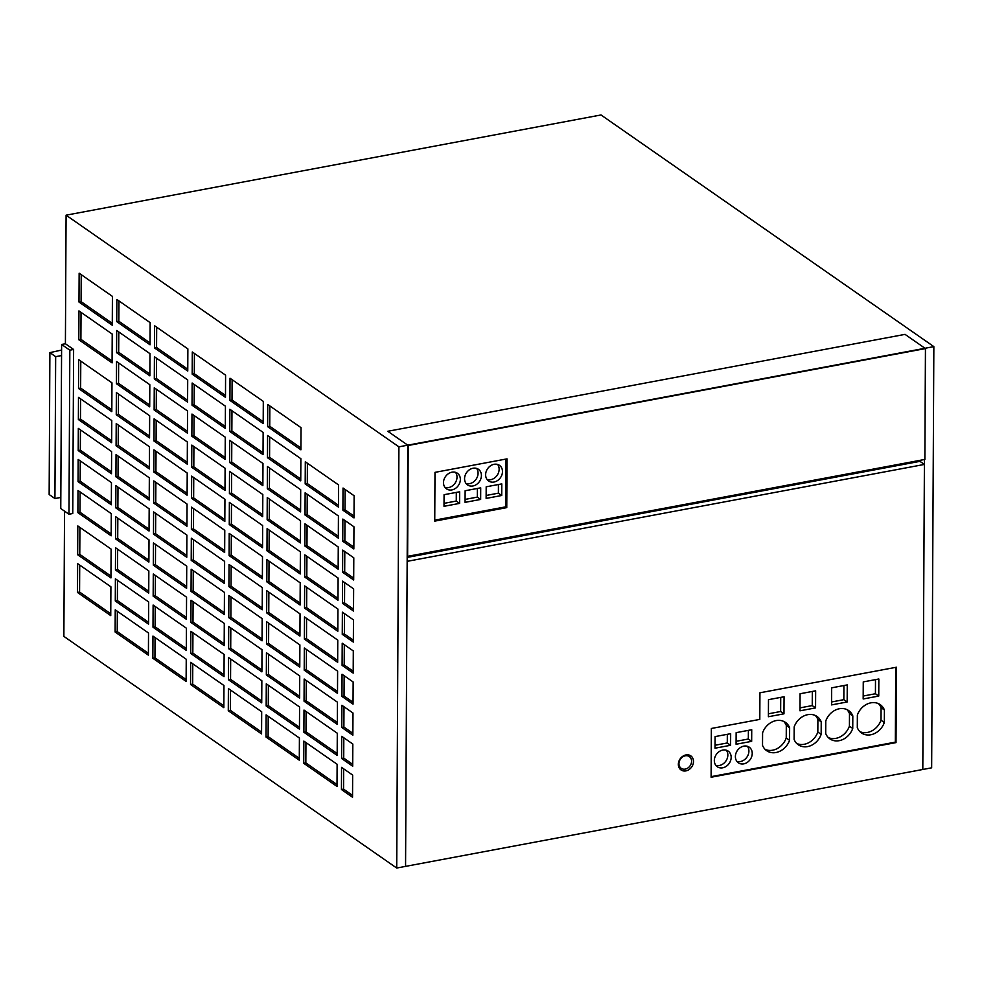 <?xml version="1.0" encoding="UTF-8"?>
<svg xmlns="http://www.w3.org/2000/svg" width="983" height="983" viewBox="0 0 983 983"><rect width="100%" height="100%" fill="white"/><g stroke="black" fill="none" stroke-linecap="round" stroke-linejoin="round"><path stroke-width="1.47" d="M924.425 459.503L922.804 769.48L931.651 767.821L933.85 346.618L601.018 114.962L66.082 215.179L398.914 446.835L407.761 445.176L387.794 431.279L905.036 334.367L925.003 348.277L933.85 346.618M398.914 446.835L396.714 868.038L405.561 866.379L407.761 445.176L407.626 556.329L408.203 445.483L925.445 348.584L924.868 459.43L407.626 556.329M60.811 497.435L54.925 498.541L49.15 494.523L49.887 352.639L55.662 356.657L61.56 355.551L60.762 508.518L68.97 514.232L72.754 513.519L73.614 349.469L65.406 343.755L66.082 215.179M55.662 356.657L54.925 498.541M115.724 516.726L115.601 538.893L148.888 562.055L149.011 539.888L115.724 516.726M337.329 724.36L337.452 702.194L304.165 679.032L304.054 701.198L337.329 724.36M304.005 710.07L303.882 732.237L337.169 755.399L337.292 733.232L304.005 710.07M149.539 437.914L149.662 415.748L116.375 392.586L116.252 414.752L149.539 437.914M115.883 485.688L115.773 507.855L149.047 531.017L149.17 508.85L115.883 485.688M149.219 499.991L149.33 477.812L116.043 454.65L115.933 476.816L149.219 499.991M353.352 642.071L353.475 619.892L342.379 612.176L342.256 634.342L353.352 642.071M303.845 741.096L303.722 763.275L337.009 786.437L337.12 764.27L303.845 741.096M116.535 361.547L116.424 383.714L149.699 406.876L149.821 384.709L116.535 361.547M337.661 662.296L337.771 640.117L304.497 616.955L304.374 639.122L337.661 662.296M353.683 579.995L353.794 557.828L342.698 550.099L342.588 572.266L353.683 579.995M154.577 325.729L154.466 347.896L187.753 371.058L187.864 348.891L154.577 325.729M116.215 423.612L116.092 445.791L149.379 468.952L149.49 446.786L116.215 423.612M337.501 693.322L337.611 671.156L304.325 647.994L304.214 670.16L337.501 693.322M353.634 588.866L342.539 581.137L342.416 603.304L353.511 611.033L353.634 588.866M116.694 330.509L116.584 352.676L149.871 375.838L149.981 353.671L116.694 330.509M78.001 490.468L77.89 512.635L111.165 535.809L111.288 513.642L78.001 490.468M110.944 577.93L111.104 549.104L77.817 525.942L77.669 554.756L110.944 577.93M300.589 511.897L300.7 489.718L267.425 466.556L267.302 488.723L300.589 511.897M78.493 397.365L78.37 419.532L111.657 442.694L111.767 420.527L78.493 397.365M78.321 428.404L78.21 450.57L111.497 473.732L111.607 451.566L78.321 428.404M353.032 704.135L353.143 681.969L342.047 674.252L341.937 696.419L353.032 704.135M300.429 542.923L300.54 520.757L267.253 497.595L267.143 519.761L300.429 542.923M78.947 310.911L78.787 339.725L112.074 362.887L112.222 334.073L78.947 310.911M77.62 563.628L77.473 592.442L110.747 615.616L110.907 586.79L77.62 563.628M267.745 404.492L267.634 426.659L300.909 449.821L301.031 427.654L267.745 404.492M115.564 547.764L115.441 569.931L148.728 593.093L148.838 570.926L115.564 547.764M115.392 578.803L115.281 600.969L148.568 624.131L148.679 601.965L115.392 578.803M78.161 459.43L78.05 481.609L111.337 504.771L111.448 482.604L78.161 459.43M300.872 458.692L267.585 435.518L267.462 457.697L300.749 480.859L300.872 458.692M353.192 673.097L353.302 650.93L342.207 643.214L342.096 665.38L353.192 673.097M148.408 655.17L148.519 633.003L115.232 609.829L115.122 632.008L148.408 655.17M153.446 542.972L153.323 565.151L186.61 588.313L186.733 566.147L153.446 542.972M305.135 492.815L305.025 514.981L338.312 538.143L338.422 515.977L305.135 492.815M261.564 733.932L261.687 711.753L228.4 688.591L228.277 710.758L261.564 733.932M192.299 351.975L192.189 374.142L225.476 397.316L225.586 375.15L192.299 351.975M153.287 574.011L153.164 596.177L186.451 619.351L186.561 597.185L153.287 574.011M191.329 538.192L191.206 560.359L224.493 583.533L224.616 561.367L191.329 538.192M191.488 507.154L191.378 529.333L224.652 552.495L224.775 530.329L191.488 507.154M191.648 476.128L191.538 498.295L224.824 521.457L224.935 499.29L191.648 476.128M153.115 605.049L153.004 627.215L186.291 650.39L186.401 628.211L153.115 605.049M305.308 461.777L305.185 483.943L338.471 507.105L338.582 484.938L305.308 461.777M228.892 595.489L228.769 617.656L262.056 640.818L262.166 618.651L228.892 595.489M228.72 626.527L228.609 648.694L261.896 671.856L262.006 649.689L228.72 626.527M192.14 383.014L192.029 405.18L225.304 428.355L225.426 406.176L192.14 383.014M191.98 414.052L191.857 436.219L225.144 459.38L225.267 437.214L191.98 414.052M354.003 517.918L354.126 495.751L343.03 488.035L342.907 510.202L354.003 517.918M152.955 636.087L152.844 658.254L186.119 681.416L186.242 659.249L152.955 636.087M224.333 614.572L224.443 592.393L191.169 569.231L191.046 591.397L224.333 614.572M338.103 578.053L304.816 554.879L304.705 577.058L337.98 600.22L338.103 578.053M154.257 387.794L154.134 409.96L187.421 433.134L187.544 410.968L154.257 387.794M154.417 356.755L154.306 378.934L187.581 402.096L187.704 379.929L154.417 356.755M116.866 299.471L116.744 321.638L150.03 344.8L150.141 322.633L116.866 299.471M337.82 631.258L337.943 609.091L304.656 585.917L304.533 608.084L337.82 631.258M186.942 526.237L187.053 504.07L153.766 480.908L153.655 503.075L186.942 526.237M187.262 464.173L187.372 441.994L154.098 418.832L153.975 440.998L187.262 464.173M224.984 490.419L225.095 468.252L191.82 445.09L191.697 467.257L224.984 490.419M304.976 523.853L304.865 546.02L338.152 569.182L338.263 547.015L304.976 523.853M153.926 449.87L153.815 472.037L187.102 495.199L187.212 473.032L153.926 449.87M186.77 557.275L186.893 535.108L153.606 511.946L153.495 534.113L186.77 557.275M190.997 600.269L190.886 622.436L224.173 645.598L224.284 623.431L190.997 600.269M190.837 631.307L190.727 653.474L224.013 676.636L224.124 654.469L190.837 631.307M190.677 662.345L190.567 684.512L223.841 707.674L223.964 685.507L190.677 662.345M353.843 548.956L353.954 526.79L342.858 519.061L342.748 541.24L353.843 548.956M262.866 485.639L262.977 463.472L229.703 440.31L229.58 462.477L262.866 485.639M229.531 471.336L229.42 493.515L262.707 516.677L262.817 494.51L229.531 471.336M229.371 502.374L229.26 524.541L262.547 547.715L262.658 525.536L229.371 502.374M266.442 652.773L266.332 674.94L299.618 698.114L299.729 675.935L266.442 652.773M352.7 766.212L352.823 744.045L341.728 736.316L341.605 758.483L352.7 766.212M112.271 325.201L112.418 296.387L79.144 273.213L78.984 302.039L112.271 325.201M300.257 573.961L300.38 551.795L267.093 528.633L266.983 550.799L300.257 573.961M111.964 382.842L78.689 359.68L78.529 388.494L111.816 411.656L111.964 382.842M352.983 713.007L341.887 705.278L341.777 727.457L352.86 735.173L352.983 713.007M266.774 590.709L266.651 612.876L299.938 636.038L300.048 613.871L266.774 590.709M266.934 559.671L266.811 581.838L300.098 605L300.22 582.833L266.934 559.671M229.211 533.413L229.1 555.579L262.375 578.741L262.498 556.575L229.211 533.413M229.051 564.451L228.928 586.618L262.215 609.779L262.338 587.613L229.051 564.451M299.446 729.14L299.569 706.974L266.282 683.812L266.172 705.978L299.446 729.14M266.123 714.85L266 737.017L299.287 760.178L299.41 738.012L266.123 714.85M230.022 378.234L229.911 400.4L263.186 423.562L263.309 401.396L230.022 378.234M229.862 409.272L229.739 431.439L263.026 454.601L263.149 432.434L229.862 409.272M352.541 797.25L352.651 775.071L341.568 767.354L341.445 789.521L352.541 797.25M266.602 621.735L266.491 643.914L299.778 667.076L299.889 644.909L266.602 621.735M228.56 657.553L228.449 679.732L261.724 702.894L261.847 680.727L228.56 657.553M396.714 868.038L63.87 636.382L64.534 511.148M68.97 514.232L69.83 350.181L61.622 344.468L61.56 355.551M61.622 344.468L65.406 343.755M49.887 352.639L61.585 350.059M69.83 350.181L73.614 349.469M230.661 659.015L230.55 679.327L261.736 701.039M230.55 679.327L228.449 679.732M268.703 623.197L268.592 643.509L299.79 665.221M268.592 643.509L266.491 643.914M343.657 768.817L343.559 789.128L352.553 795.394M343.559 789.128L341.445 789.521M231.963 410.722L231.853 431.046L263.039 452.745M231.853 431.046L229.739 431.439M232.123 379.696L232.013 400.007L263.198 421.707M232.013 400.007L229.911 400.4M268.212 716.312L268.113 736.623L299.299 758.323M268.113 736.623L266 737.017M268.384 685.274L268.273 705.585L299.459 727.297M268.273 705.585L266.172 705.978M231.14 565.913L231.042 586.224L262.228 607.924M231.042 586.224L228.928 586.618M231.312 534.875L231.202 555.186L262.387 576.898M231.202 555.186L229.1 555.579M269.035 561.121L268.924 581.444L300.11 603.144M268.924 581.444L266.811 581.838M268.863 592.159L268.764 612.483L299.95 634.182M268.764 612.483L266.651 612.876M343.989 706.74L343.878 727.051L352.872 733.318M343.878 727.051L341.777 727.457M80.778 361.13L80.643 388.101L111.829 409.8M80.643 388.101L78.529 388.494M269.195 530.095L269.084 550.406L300.27 572.106M269.084 550.406L266.983 550.799M81.233 274.675L81.097 301.646L112.283 323.346M81.097 301.646L78.984 302.039M343.817 737.778L343.718 758.09L352.713 764.356M343.718 758.09L341.605 758.483M268.543 654.236L268.433 674.547L299.618 696.259M268.433 674.547L266.332 674.94M231.472 503.837L231.361 524.148L262.547 545.86M231.361 524.148L229.26 524.541M231.632 472.798L231.521 493.11L262.719 514.822M231.521 493.11L229.42 493.515M231.791 441.76L231.693 462.084L262.879 483.783M231.693 462.084L229.58 462.477M344.959 520.523L344.849 540.834L353.855 547.101M344.849 540.834L342.748 541.24M192.779 663.795L192.668 684.119L223.854 705.819M192.668 684.119L190.567 684.512M192.938 632.769L192.828 653.081L224.013 674.78M192.828 653.081L190.727 653.474M193.098 601.731L192.987 622.042L224.185 643.754M192.987 622.042L190.886 622.436M155.707 513.396L155.597 533.72L186.782 555.42M155.597 533.72L153.495 534.113M156.027 451.332L155.916 471.643L187.114 493.355M155.916 471.643L153.815 472.037M307.077 525.303L306.966 545.626L338.152 567.326M306.966 545.626L304.865 546.02M193.909 446.552L193.811 466.864L224.996 488.563M193.811 466.864L191.697 467.257M156.186 420.294L156.088 440.605L187.274 462.317M156.088 440.605L153.975 440.998M155.867 482.37L155.756 502.682L186.942 524.381M155.756 502.682L153.655 503.075M306.745 587.379L306.647 607.691L337.833 629.403M306.647 607.691L304.533 608.084M118.955 300.933L118.845 321.244L150.043 342.956M118.845 321.244L116.744 321.638M156.518 358.217L156.408 378.541L187.593 400.241M156.408 378.541L154.306 378.934M156.358 389.256L156.248 409.567L187.434 431.279M156.248 409.567L154.134 409.96M306.917 556.341L306.807 576.665L337.992 598.364M306.807 576.665L304.705 577.058M193.258 570.693L193.159 591.004L224.345 612.716M193.159 591.004L191.046 591.397M155.056 637.549L154.945 657.86L186.131 679.572M154.945 657.86L152.844 658.254M345.119 489.485L345.021 509.808L354.015 516.063M345.021 509.808L342.907 510.202M194.069 415.514L193.97 435.825L225.156 457.537M193.97 435.825L191.857 436.219M194.241 384.476L194.13 404.787L225.316 426.499M194.13 404.787L192.029 405.18M230.821 627.977L230.71 648.301L261.896 670.001M230.71 648.301L228.609 648.694M230.98 596.939L230.882 617.263L262.068 638.962M230.882 617.263L228.769 617.656M307.396 463.239L307.298 483.55L338.484 505.262M307.298 483.55L305.185 483.943M155.216 606.511L155.105 626.822L186.291 648.534M155.105 626.822L153.004 627.215M193.749 477.578L193.639 497.902L224.824 519.602M193.639 497.902L191.538 498.295M193.59 508.616L193.479 528.928L224.665 550.64M193.479 528.928L191.378 529.333M193.43 539.655L193.319 559.966L224.505 581.678M193.319 559.966L191.206 560.359M155.375 575.473L155.277 595.784L186.463 617.496M155.277 595.784L153.164 596.177M194.401 353.438L194.29 373.749L225.476 395.461M194.29 373.749L192.189 374.142M230.501 690.054L230.391 710.365L261.576 732.077M230.391 710.365L228.277 710.758M307.237 494.277L307.126 514.588L338.324 536.288M307.126 514.588L305.025 514.981M155.535 544.435L155.437 564.758L186.623 586.458M155.437 564.758L153.323 565.151M117.333 611.291L117.223 631.602L148.408 653.314M117.223 631.602L115.122 632.008M344.308 644.664L344.197 664.987L353.204 671.242M344.197 664.987L342.096 665.38M269.674 436.98L269.575 457.292L300.761 479.004M269.575 457.292L267.462 457.697M80.262 460.892L80.151 481.203L111.337 502.915M80.151 481.203L78.05 481.609M117.493 580.253L117.382 600.576L148.58 622.276M117.382 600.576L115.281 600.969M117.653 549.214L117.555 569.538L148.74 591.238M117.555 569.538L115.441 569.931M269.846 405.942L269.735 426.266L300.921 447.965M269.735 426.266L267.634 426.659M79.709 565.09L79.574 592.049L110.76 613.761M79.574 592.049L77.473 592.442M81.036 312.361L80.901 339.332L112.087 361.031M80.901 339.332L78.787 339.725M269.354 499.057L269.244 519.368L300.429 541.08M269.244 519.368L267.143 519.761M344.148 675.702L344.038 696.025L353.032 702.28M344.038 696.025L341.937 696.419M80.422 429.854L80.311 450.177L111.509 471.877M80.311 450.177L78.21 450.57M80.581 398.815L80.483 419.139L111.669 440.839M80.483 419.139L78.37 419.532M269.514 468.019L269.416 488.33L300.601 510.042M269.416 488.33L267.302 488.723M79.918 527.404L79.77 554.363L110.956 576.075M79.77 554.363L77.669 554.756M80.102 491.93L79.992 512.241L111.177 533.953M79.992 512.241L77.89 512.635M118.796 331.971L118.685 352.283L149.871 373.982M118.685 352.283L116.584 352.676M344.64 582.6L344.529 602.911L353.524 609.177M344.529 602.911L342.416 603.304M306.426 649.456L306.315 669.767L337.501 691.479M306.315 669.767L304.214 670.16M118.304 425.074L118.206 445.385L149.391 467.097M118.206 445.385L116.092 445.791M156.678 327.179L156.567 347.503L187.753 369.203M156.567 347.503L154.466 347.896M344.8 551.561L344.689 571.873L353.683 578.139M344.689 571.873L342.588 572.266M306.585 618.418L306.487 638.729L337.673 660.441M306.487 638.729L304.374 639.122M118.636 362.997L118.525 383.321L149.711 405.021M118.525 383.321L116.424 383.714M305.934 742.558L305.836 762.882L337.022 784.581M305.836 762.882L303.722 763.275M344.468 613.638L344.369 633.949L353.364 640.216M344.369 633.949L342.256 634.342M118.144 456.112L118.034 476.423L149.219 498.135M118.034 476.423L115.933 476.816M117.985 487.15L117.874 507.461L149.06 529.173M117.874 507.461L115.773 507.855M118.464 394.036L118.365 414.359L149.551 436.059M118.365 414.359L116.252 414.752M306.106 711.52L305.996 731.844L337.181 753.543M305.996 731.844L303.882 732.237M306.266 680.494L306.155 700.805L337.341 722.505M306.155 700.805L304.054 701.198M117.825 518.188L117.714 538.5L148.9 560.199M117.714 538.5L115.601 538.893M896.005 742.607L896.398 667.236L759.933 692.794L759.798 719.396L711.348 728.477L711.102 777.246L896.005 742.607L895.341 742.14L895.734 667.359M925.445 348.584L407.761 445.176L925.003 348.277L905.036 334.367L387.794 431.279L408.203 445.483M407.171 557.41L919.953 461.346L924.401 464.431L407.159 561.342L405.561 866.379L922.804 769.48L924.401 464.431M919.965 460.339L919.953 461.346M685.888 770.893A8.564 7.053 124.8 0 0 693.04 764.307A8.564 7.053 124.8 0 0 690.816 755.878A8.564 7.053 124.8 0 0 680.138 758.888A8.564 7.053 124.8 0 0 681.035 769.947A8.564 7.053 124.8 0 0 685.888 770.893M506.761 507.633L507.019 458.864L434.99 472.356L434.744 521.125L506.761 507.633L434.744 520.732L506.319 507.326L506.577 458.95L506.319 507.326L505.655 506.859L505.901 459.073M407.761 445.176L407.183 556.022M445.016 487.433A9.523 7.839 124.8 0 0 448.555 487.605A9.523 7.839 124.8 0 0 456.051 481.412A9.523 7.839 124.8 0 0 455.522 472.344M451.885 489.915A9.523 7.839 124.8 0 0 459.835 482.592A9.523 7.839 124.8 0 0 457.365 473.228A9.523 7.839 124.8 0 0 451.971 472.184A9.523 7.839 124.8 0 0 444.021 479.507A9.523 7.839 124.8 0 0 446.491 488.858A9.523 7.839 124.8 0 0 451.885 489.915M487.138 479.544A9.523 7.839 124.8 0 0 490.677 479.704A9.523 7.839 124.8 0 0 498.172 473.523A9.523 7.839 124.8 0 0 497.644 464.455M494.007 482.026A9.523 7.839 124.8 0 0 501.957 474.703A9.523 7.839 124.8 0 0 499.487 465.34A9.523 7.839 124.8 0 0 494.093 464.295A9.523 7.839 124.8 0 0 486.143 471.619A9.523 7.839 124.8 0 0 488.612 480.97A9.523 7.839 124.8 0 0 494.007 482.026M466.065 483.489A9.523 7.839 124.8 0 0 469.616 483.648A9.523 7.839 124.8 0 0 477.111 477.468A9.523 7.839 124.8 0 0 476.583 468.399M472.946 485.971A9.523 7.839 124.8 0 0 480.896 478.647A9.523 7.839 124.8 0 0 478.426 469.284A9.523 7.839 124.8 0 0 473.032 468.24A9.523 7.839 124.8 0 0 465.082 475.563A9.523 7.839 124.8 0 0 467.552 484.914A9.523 7.839 124.8 0 0 472.946 485.971M465.082 499.413L477.333 497.115L477.369 488.465M465.131 490.75L465.07 502.35L480.65 499.438L480.712 487.838L465.131 490.75M477.333 497.115L480.65 499.438M486.155 495.469L498.393 493.171L498.43 484.521M501.785 483.894L486.192 486.806L486.13 498.406L501.723 495.493L501.785 483.894M498.393 493.171L501.723 495.493M444.033 503.357L456.272 501.06L456.309 492.409M459.663 491.783L444.07 494.695L444.009 506.306L459.602 503.382L459.663 491.783M456.272 501.06L459.602 503.382M434.744 520.142L505.655 506.859M682.349 768.915A7.139 5.873 124.8 0 0 690.508 765.13A7.139 5.873 124.8 0 0 689.341 756.591A7.139 5.873 124.8 0 0 688.174 755.988A7.139 5.873 124.8 0 0 680.015 759.773A7.139 5.873 124.8 0 0 681.182 768.313A7.139 5.873 124.8 0 0 682.349 768.915M711.102 776.656L895.341 742.14M722.8 750.066A9.523 7.839 124.8 0 0 714.85 757.389A9.523 7.839 124.8 0 0 717.307 766.752A9.523 7.839 124.8 0 0 722.702 767.809A9.523 7.839 124.8 0 0 730.652 760.473A9.523 7.839 124.8 0 0 728.194 751.123A9.523 7.839 124.8 0 0 722.8 750.066M715.833 765.327A9.523 7.839 124.8 0 0 719.372 765.487A9.523 7.839 124.8 0 0 726.879 759.306A9.523 7.839 124.8 0 0 726.339 750.226M828.313 737.557A16.428 13.516 124.8 0 0 835.845 738.368A16.428 13.516 124.8 0 0 849.423 726.142L852.74 728.452L852.814 715.919A16.428 13.516 124.8 0 0 848.648 710.574A16.428 13.516 124.8 0 0 825.769 720.981L825.708 733.527A16.428 13.516 124.8 0 0 829.873 738.872A16.428 13.516 124.8 0 0 839.175 740.678A16.428 13.516 124.8 0 0 852.74 728.452M859.904 731.635A16.428 13.516 124.8 0 0 867.436 732.446A16.428 13.516 124.8 0 0 881.014 720.22L884.331 722.542L884.405 709.996A16.428 13.516 124.8 0 0 880.24 704.651A16.428 13.516 124.8 0 0 857.36 715.059L857.299 727.604A16.428 13.516 124.8 0 0 861.464 732.949A16.428 13.516 124.8 0 0 870.766 734.768A16.428 13.516 124.8 0 0 884.331 722.542M743.861 746.122A9.523 7.839 124.8 0 0 735.911 753.445A9.523 7.839 124.8 0 0 738.368 762.808A9.523 7.839 124.8 0 0 743.762 763.865A9.523 7.839 124.8 0 0 751.712 756.529A9.523 7.839 124.8 0 0 749.243 747.178A9.523 7.839 124.8 0 0 743.861 746.122M736.894 761.383A9.523 7.839 124.8 0 0 740.432 761.542A9.523 7.839 124.8 0 0 747.94 755.362A9.523 7.839 124.8 0 0 747.399 746.281M765.13 749.39A16.428 13.516 124.8 0 0 772.663 750.201A16.428 13.516 124.8 0 0 786.24 737.975L789.57 740.297L789.632 727.752A16.428 13.516 124.8 0 0 785.466 722.407A16.428 13.516 124.8 0 0 762.587 732.814L762.525 745.36A16.428 13.516 124.8 0 0 766.691 750.705A16.428 13.516 124.8 0 0 775.992 752.523A16.428 13.516 124.8 0 0 789.57 740.297M796.721 743.48A16.428 13.516 124.8 0 0 804.254 744.278A16.428 13.516 124.8 0 0 817.831 732.065L821.161 734.375L821.223 721.829A16.428 13.516 124.8 0 0 817.057 716.496A16.428 13.516 124.8 0 0 794.178 726.904L794.117 739.437A16.428 13.516 124.8 0 0 798.282 744.782A16.428 13.516 124.8 0 0 807.584 746.601A16.428 13.516 124.8 0 0 821.161 734.375M715.022 748.198L730.602 745.286L730.664 733.687L715.083 736.599L715.022 748.198M736.144 732.654L736.083 744.254L751.663 741.342L751.725 729.742L736.144 732.654M815.657 690.828L800.076 693.752L799.99 710.82L815.571 707.895L815.657 690.828M847.248 684.905L831.667 687.83L831.581 704.897L847.162 701.973L847.248 684.905M784.065 696.75L768.485 699.663L768.399 716.73L783.979 713.818L784.065 696.75M878.839 678.995L863.258 681.907L863.172 698.974L878.753 696.062L878.839 678.995M863.185 696.038L875.423 693.74L875.497 679.622M875.423 693.74L878.753 696.062M817.831 732.065L817.893 719.519L821.223 721.829M817.893 719.519A16.428 13.516 124.8 0 0 815.288 715.489M768.411 713.793L780.649 711.495L780.723 697.377M780.649 711.495L783.979 713.818M786.24 737.975L786.302 725.442L789.632 727.752M786.302 725.442A16.428 13.516 124.8 0 0 783.697 721.399M881.014 720.22L881.075 707.686L884.405 709.996M881.075 707.686A16.428 13.516 124.8 0 0 878.47 703.656M831.593 701.96L843.832 699.663L843.905 685.532M843.832 699.663L847.162 701.973M849.423 726.142L849.484 713.597L852.814 715.919M849.484 713.597A16.428 13.516 124.8 0 0 846.879 709.566M800.002 707.871L812.241 705.585L812.314 691.454M812.241 705.585L815.571 707.895M736.095 741.317L748.333 739.019L748.382 730.369M748.333 739.019L751.663 741.342M715.034 745.261L727.285 742.964L730.602 745.286M727.285 742.964L727.322 734.313M689.341 756.591L686.81 754.821M681.182 768.313L678.651 766.543"/></g></svg>
